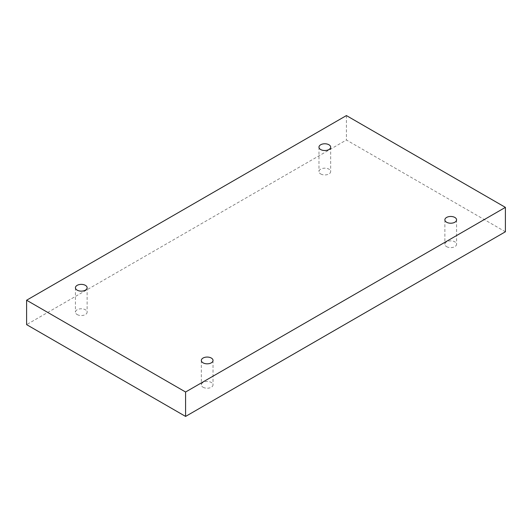 <?xml version="1.0" encoding="UTF-8"?>
<svg xmlns="http://www.w3.org/2000/svg" width="532" height="532" viewBox="0 0 532 532"><rect width="100%" height="100%" fill="white"/><g stroke="black" fill="none" stroke-linecap="round" stroke-linejoin="round"><path stroke-width="0.4" stroke-dasharray="2.66 2" d="M446.581 246.635A5.845 3.378 0 0 0 452.958 247.367A5.845 3.378 0 0 0 456.569 244.248A5.845 3.378 0 0 0 450.717 240.87A5.845 3.378 0 0 0 444.872 244.248A5.845 3.378 0 0 0 446.581 246.635M203.051 387.236A5.845 3.378 0 0 0 209.422 387.968A5.845 3.378 0 0 0 213.033 384.849A5.845 3.378 0 0 0 207.181 381.471A5.845 3.378 0 0 0 201.335 384.849A5.845 3.378 0 0 0 203.051 387.236M77.147 314.552A5.845 3.378 0 0 0 83.517 315.283A5.845 3.378 0 0 0 87.128 312.158A5.845 3.378 0 0 0 81.283 308.786A5.845 3.378 0 0 0 75.431 312.158A5.845 3.378 0 0 0 77.147 314.552M320.683 173.944A5.845 3.378 0 0 0 327.054 174.676A5.845 3.378 0 0 0 330.665 171.557A5.845 3.378 0 0 0 324.819 168.179A5.845 3.378 0 0 0 318.967 171.557A5.845 3.378 0 0 0 320.683 173.944M505.4 231.779L346.412 139.989L26.6 324.626M346.412 115.577L346.412 139.989M318.967 147.151L318.967 171.557M330.665 147.151L330.665 171.557M75.431 287.752L75.431 312.158M87.128 287.752L87.128 312.158M201.335 360.443L201.335 384.849M213.033 360.443L213.033 384.849M444.872 219.842L444.872 244.248M456.569 219.842L456.569 244.248"/><path stroke-width="0.8" d="M185.588 416.423L505.4 231.779L505.4 207.374L346.412 115.577L26.6 300.221L26.6 324.626L185.588 416.423L185.588 392.011L505.4 207.374M26.6 300.221L185.588 392.011M446.581 222.23A5.845 3.378 0 0 0 452.958 222.961A5.845 3.378 0 0 0 456.569 219.842A5.845 3.378 0 0 0 450.717 216.464A5.845 3.378 0 0 0 444.872 219.842A5.845 3.378 0 0 0 446.581 222.23M203.051 362.831A5.845 3.378 0 0 0 209.422 363.562A5.845 3.378 0 0 0 213.033 360.443A5.845 3.378 0 0 0 207.181 357.065A5.845 3.378 0 0 0 201.335 360.443A5.845 3.378 0 0 0 203.051 362.831M77.147 290.139A5.845 3.378 0 0 0 83.517 290.871A5.845 3.378 0 0 0 87.128 287.752A5.845 3.378 0 0 0 81.283 284.374A5.845 3.378 0 0 0 75.431 287.752A5.845 3.378 0 0 0 77.147 290.139M320.683 149.539A5.845 3.378 0 0 0 327.054 150.27A5.845 3.378 0 0 0 330.665 147.151A5.845 3.378 0 0 0 324.819 143.773A5.845 3.378 0 0 0 318.967 147.151A5.845 3.378 0 0 0 320.683 149.539"/></g></svg>
